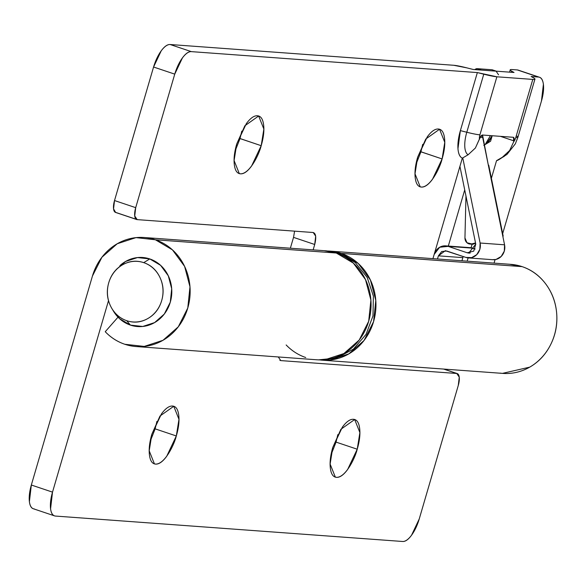 <?xml version="1.0" encoding="UTF-8"?>
<svg xmlns="http://www.w3.org/2000/svg" width="586" height="586" viewBox="0 0 586 586"><rect width="100%" height="100%" fill="white"/><g stroke="black" fill="none" stroke-linecap="round" stroke-linejoin="round"><path stroke-width="0.88" d="M331.017 454.875L336.049 442.1L357.226 449.213C355.241 457.739 345.681 477.612 336.518 477.348L335.331 477.107L330.123 464.061L332.782 447.426C330.438 455.439 329.632 462.369 330.358 468.207C331.09 474.052 333.141 477.099 336.518 477.348C339.895 477.59 343.601 474.968 347.645 469.474L357.226 449.213C359.57 441.199 360.383 434.27 359.65 428.425C358.918 422.579 356.867 419.539 353.49 419.29C350.12 419.041 346.407 421.664 342.363 427.157L332.782 447.426L340.898 429.282L354.677 419.525L359.885 432.578L357.226 449.213L336.049 442.1L337.814 434.644M150.104 441.632L155.136 428.849L176.313 435.962C174.32 444.496 164.769 464.361 155.605 464.097L154.418 463.863L149.21 450.81L151.869 434.175C149.525 442.188 148.719 449.118 149.445 454.963C150.177 460.808 152.228 463.848 155.605 464.097C158.982 464.346 162.688 461.724 166.732 456.23L176.313 435.962C178.657 427.948 179.47 421.019 178.737 415.181C178.005 409.336 175.954 406.288 172.577 406.047C169.208 405.798 165.494 408.42 161.45 413.914L151.869 434.175L159.985 416.031L173.764 406.281L178.972 419.327L176.313 435.962L155.136 428.849L156.901 421.4M316.623 359.76A54.666 50.022 -85.8 0 0 370.081 315.385A54.666 50.022 -85.8 0 0 336.298 253.02L155.385 239.777A54.666 50.022 94.2 0 1 189.168 302.134A54.666 50.022 94.2 0 1 135.71 346.516A54.666 50.022 94.2 0 1 124.833 344.275A54.666 50.022 94.2 0 1 105.238 331.713L118.028 317.158L105.238 331.713C110.849 337.587 117.383 341.77 124.833 344.275L144.229 346.421L163.003 340.29L178.291 326.805L187.769 308.031L189.981 286.818L184.612 266.396L172.46 249.878L155.385 239.777L336.298 253.02A54.666 50.022 -85.8 0 0 324.27 250.698M33.299 508.736A24.297 9.544 108.6 0 1 31.336 485.018L52.513 492.13L108.505 300.647L52.513 492.13A24.297 9.544 -71.4 0 0 54.476 515.848A24.297 9.544 -71.4 0 0 55.502 516.068L402.663 541.486A24.297 9.544 -71.4 0 0 419.232 518.984L458.274 385.456A12.152 4.776 -71.4 0 0 457.3 373.597A12.152 4.776 -71.4 0 0 456.78 373.487L443.624 369.063L456.78 373.487L280.76 360.595L279.852 360.295L280.76 360.595L278.299 356.962L280.76 360.595L456.78 373.487L459.248 377.142L458.274 385.456L419.232 518.984L411.562 535.194C408.332 539.589 405.365 541.684 402.663 541.486L55.502 516.068C52.806 515.87 51.165 513.431 50.579 508.758L52.513 492.13L31.336 485.018L92.449 276.013L31.336 485.018L29.395 501.645C29.981 506.319 31.622 508.758 34.325 508.948M92.449 276.013A54.666 50.022 94.2 0 1 143.358 237.455A54.666 50.022 94.2 0 1 155.385 239.777L135.989 237.623L117.215 243.761L101.927 257.239L92.449 276.013M324.117 250.683L336.298 253.02L353.373 263.121L365.525 279.647L370.894 300.061L368.682 321.275L359.203 340.056L343.916 353.534L325.142 359.672M305.745 357.519A54.666 50.022 94.2 0 1 286.151 344.964M420.946 151.774L442.108 158.938C440.115 167.464 430.563 187.337 421.4 187.073L420.213 186.839L415.005 173.786L417.664 157.151C415.32 165.164 414.514 172.094 415.24 177.939C415.972 183.777 418.023 186.824 421.4 187.073C424.777 187.315 428.483 184.693 432.527 179.199L442.108 158.938C444.452 150.924 445.265 143.995 444.532 138.15C443.8 132.311 441.749 129.264 438.372 129.015C435.002 128.766 431.289 131.389 427.245 136.882L417.664 157.151L425.78 139.007L439.559 129.25L444.767 142.303L442.108 158.938L420.931 151.825L422.696 144.368M240.033 138.53L261.195 145.694C259.202 154.221 249.651 174.093 240.487 173.822L239.3 173.588L234.092 160.542L236.751 143.9C234.407 151.921 233.602 158.85 234.327 164.688C235.059 170.533 237.11 173.573 240.487 173.822C243.864 174.071 247.57 171.449 251.614 165.955L261.195 145.694C263.539 137.673 264.352 130.744 263.619 124.906C262.887 119.061 260.836 116.013 257.459 115.772C254.09 115.523 250.376 118.145 246.332 123.639L236.751 143.9L244.867 125.756L258.646 116.006L263.854 129.052L261.195 145.694L240.018 138.574L241.784 131.125M500.078 373.114A54.666 50.022 -85.8 0 0 555.631 330.255A54.666 50.022 -85.8 0 0 522.104 266.63L341.191 253.379A54.666 50.022 94.2 0 1 374.93 315.957A54.666 50.022 94.2 0 1 321.113 360.09M116.013 212.513L137.197 219.625L313.217 232.517C315.949 233.47 316.447 237.462 314.711 244.487L293.535 237.374L290.363 248.208L293.535 237.374L314.711 244.487L313.136 249.878L314.711 244.487L315.678 236.173L313.217 232.517L137.197 219.625L134.729 215.978L135.703 207.656L174.745 74.136L182.414 57.926C185.645 53.531 188.619 51.429 191.314 51.627L170.138 44.514L453.754 65.28L170.138 44.514C167.435 44.316 164.468 46.411 161.231 50.806L153.569 67.016L114.519 200.544L113.552 208.858L115.662 212.462M415.899 164.6L420.916 151.877M234.986 151.356L240.004 138.626M517.292 69.932L512.376 69.573L517.292 69.932L538.475 77.052C541.171 77.242 542.819 79.681 543.398 84.355L541.464 100.982L502.671 233.638L541.464 100.982A24.297 9.544 -71.4 0 0 539.501 77.264A24.297 9.544 -71.4 0 0 538.475 77.052L531.136 76.51L538.475 77.052L517.292 69.932A24.297 9.544 108.6 0 1 518.317 70.152M464.72 189.93L448.312 246.054L464.72 189.93M191.314 51.627L477.356 72.576L460.376 130.627L457.974 148.566C458.347 153.796 459.79 156.989 462.317 158.161L432.929 258.646L462.317 158.161L468.126 154.763A23.315 9.164 -71.4 0 1 466.793 132.246L460.376 130.627A28.348 11.134 108.6 0 0 462.317 158.161L468.126 154.763L475.393 148.009L480.879 135.952L482.212 135.007L513.504 137.3L514.244 138.399L513.688 141.812A6.131 2.41 108.6 0 0 515.812 137.468L532.791 79.41L496.884 76.788L477.356 72.576L191.314 51.627L170.138 44.514A24.297 9.544 108.6 0 0 153.569 67.016L114.519 200.544L135.703 207.656L174.745 74.136L153.569 67.016L174.745 74.136A24.297 9.544 -71.4 0 1 191.314 51.627M504.231 156.374A23.315 9.164 -71.4 0 1 502.356 157.268L496.54 160.667L491.39 178.276L496.54 160.667L499.909 159.048M495.075 259.627L494.049 263.121L495.075 259.627M467.159 261.158L468.111 257.906L467.159 261.158M471.078 247.761L472.104 244.245L471.078 247.761M490.592 141.241L492.203 135.74L490.592 141.241L483.802 145.372L490.592 141.241M473.283 69.492L514.032 72.474L511.666 71.155C509.439 69.902 509.681 69.375 512.376 69.573A24.297 2.241 -163.7 0 0 510.238 69.866A24.297 2.241 -163.7 0 0 511.666 71.155L511.336 72.283L511.666 71.155L514.032 72.474L473.283 69.492L466.874 67.873L473.283 69.492M486.226 143.892L492.189 135.74A17.184 6.754 108.6 0 1 486.226 143.892M513.504 137.3L513.688 141.812L509.622 150.514L513.688 141.812A6.131 2.41 -71.4 0 0 515.812 137.468A24.297 2.241 16.3 0 0 517.951 137.175A24.297 2.241 -163.7 0 1 515.812 137.468L532.791 79.41A24.297 2.241 -163.7 0 0 534.93 79.117A24.297 2.241 -163.7 0 0 533.502 77.835L531.136 76.51L533.502 77.835C535.729 79.088 535.487 79.608 532.791 79.41L496.884 76.788L479.912 134.839A6.131 2.41 108.6 0 0 479.458 139.307A6.131 2.41 -71.4 0 1 479.912 134.839A24.297 2.241 -163.7 0 1 466.793 132.246L483.765 74.195L477.356 72.576L460.376 130.627L466.793 132.246A23.315 9.164 108.6 0 0 468.126 154.763L475.393 148.009L479.729 138.384L482.212 135.007L513.614 137.314M453.754 65.28L466.874 67.873A24.297 2.241 -163.7 0 0 453.754 65.28M328.687 251.035A54.666 50.022 94.2 0 1 329.903 251.108A54.666 50.022 94.2 0 1 341.191 253.379L522.104 266.63A54.666 50.022 -85.8 0 0 510.816 264.352L331.222 251.204M502.458 373.37L529.722 367.144C538.717 361.958 545.676 354.501 550.584 344.766C555.499 335.038 557.535 324.673 556.7 313.671C555.865 302.669 552.298 292.89 546.005 284.327C539.706 275.764 531.736 269.86 522.104 266.63L509.498 264.257M328.336 250.998L341.191 253.379L358.266 263.48L370.411 279.998L375.787 300.42L373.568 321.633L364.096 340.415L348.809 353.893L330.035 360.024L320.513 360.038M137.197 219.625A12.152 4.776 -71.4 0 1 136.685 219.523A12.152 4.776 -71.4 0 1 135.703 207.656L114.519 200.544A12.152 4.776 108.6 0 0 115.501 212.403M293.535 237.374L294.59 231.155M504.238 156.367A23.315 9.164 108.6 0 1 502.356 157.268L509.622 150.514L502.356 157.268L496.54 160.667A28.348 11.134 108.6 0 0 499.243 159.451M516.522 135.893A24.297 2.241 -163.7 0 1 517.951 137.175L534.93 79.117M496.884 76.788A24.297 2.241 -163.7 0 1 483.765 74.195L466.793 132.246A24.297 2.241 16.3 0 0 479.912 134.839L496.884 76.788M513.959 140.889L500.407 136.34L513.959 140.889M339.008 253.255A6.072 2.388 108.6 0 0 337.741 253.533A6.072 2.388 -71.4 0 1 339.008 253.255A6.072 2.388 -71.4 0 1 339.704 253.987M116.475 269.304L125.609 261.459L137.498 257.569L149.782 258.931A34.625 31.681 -85.8 0 1 170.292 302.164A34.625 31.681 -85.8 0 1 130.429 325.113L142.72 326.475L154.609 322.593L164.292 314.052L170.292 302.164L171.698 288.73L168.292 275.794L160.601 265.333L149.782 258.931L143.709 262.638A30.369 27.791 94.2 0 1 161.692 300.559A30.369 27.791 94.2 0 1 126.73 320.696L130.429 325.113L119.617 318.718L112.864 310.097A34.625 31.681 -85.8 0 0 130.429 325.113L126.73 320.696A30.369 27.791 94.2 0 1 109.985 304.779A30.369 27.791 94.2 0 1 113.054 273.655A30.369 27.791 94.2 0 1 143.709 262.638L149.782 258.931A34.625 31.681 -85.8 0 0 119.918 265.634M126.73 320.696C119.419 318.235 114.006 313.305 110.498 305.907C106.982 298.501 106.396 290.788 108.74 282.774C111.084 274.761 115.669 268.784 122.496 264.85C129.323 260.924 136.399 260.184 143.709 262.638C151.02 265.092 156.433 270.021 159.941 277.427C163.457 284.833 164.036 292.546 161.692 300.559C159.348 308.573 154.763 314.55 147.936 318.476C141.109 322.41 134.04 323.15 126.73 320.696M502.847 236.4L502.759 235.96A4.856 0.579 -11.5 0 1 503.176 236.114L488.724 165.186A4.856 0.579 168.5 0 0 488.306 165.04L482.556 135.036A7.288 6.673 -85.8 0 0 482.674 137.41L480.154 137.227L482.674 137.41L504.561 244.809L504.304 251.108L501.198 256.456L496.071 259.422L492.452 259.679M462.852 257.62L461.929 260.77L462.852 257.635L438.401 255.84L462.852 257.635L463.262 256.543M469.261 247.592L475.195 249.028L472.602 248.156A12.152 11.119 -85.8 0 0 469.928 247.636M437.486 258.983L438.401 255.84L445.287 250.705L465.855 257.415L446.796 251.013L441.705 251.541L438.401 255.84L437.486 258.983M434.167 254.419A12.152 11.119 94.2 0 1 445.477 245.849A12.152 11.119 94.2 0 1 448.151 246.369L472.602 248.156L448.151 246.369L467.218 252.771L448.151 246.369L439.668 247.248L434.167 254.419M470.25 252.991L467.218 252.771L470.25 252.991M475.766 244.135L468.719 253.071L467.218 252.771L473.752 251.123L475.766 244.135L459.922 166.351L475.766 244.135M492.379 69.851A12.152 4.776 108.6 0 0 491.866 69.741L496.1 71.162L481.436 70.093L477.194 68.665L491.866 69.741L477.194 68.665L474.777 69.602M474.807 69.602A12.152 4.776 108.6 0 1 477.194 68.665L481.436 70.093L496.1 71.162L498.561 74.818M493.17 259.73A12.152 11.119 -85.8 0 0 504.561 244.809L480.11 243.022L462.764 157.89L480.11 243.022A12.152 11.119 94.2 0 1 468.719 257.935A12.152 11.119 94.2 0 1 465.855 257.415L471.62 257.635L476.748 254.668L479.853 249.314L480.11 243.022L504.561 244.809L488.416 165.464M491.866 69.741L496.1 71.162A12.152 4.776 -71.4 0 1 496.613 71.272M465.965 196.039L464.947 237.931L466.969 242.743L471.708 243.923L475.524 242.941L471.708 243.923L475.649 243.556L471.708 243.923A6.072 5.56 94.2 0 1 469.928 244.062A6.072 5.56 94.2 0 1 464.947 237.931L465.965 196.039M471.884 244.201A6.072 5.56 -85.8 0 0 473.664 244.062L471.43 244.172M317.026 359.797L137.014 346.612M325.01 250.749L144.097 237.498M54.557 515.878L33.38 508.765M457.139 373.538L443.866 369.085M502.832 373.399L322.82 360.222M485.149 144.53L490.453 135.615M518.236 70.122L539.42 77.235M136.721 219.538L115.545 212.418M499.104 159.539L507.022 154.382L515.321 143.856L517.951 137.175M510.194 70.027L509.571 72.151M326.424 250.859L338.979 253.247L355.204 262.513L367.195 277.464L373.377 296.091L372.974 315.935L366.038 334.408L353.446 349.088L336.833 357.987L318.403 359.885M112.585 309.672L113.494 311.203M115.94 269.948L116.577 269.172M445.646 245.864L470.089 247.651M469.576 253.137L468.719 253.071M468.368 257.921L492.811 259.708M445.653 250.735L445.287 250.705M492.335 69.837L496.576 71.258M470.06 244.069L472.016 244.215"/></g></svg>
